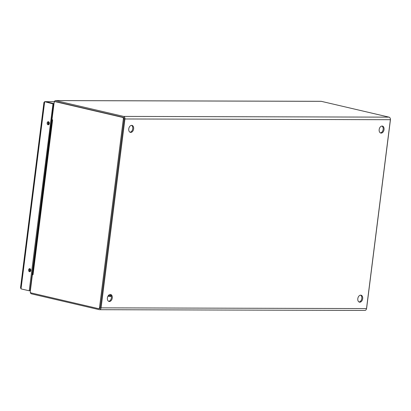 <?xml version="1.0" encoding="UTF-8"?>
<svg xmlns="http://www.w3.org/2000/svg" width="411" height="411" viewBox="0 0 411 411"><rect width="100%" height="100%" fill="white"/><g stroke="black" fill="none" stroke-linecap="round" stroke-linejoin="round"><path stroke-width="0.62" d="M110.194 294.456A3.576 2.399 -76.9 0 1 111.294 298.314A3.576 2.399 -76.9 0 1 108.602 301.289M131.556 125.36A3.576 2.399 -76.9 0 1 132.655 129.224A3.576 2.399 -76.9 0 1 129.963 132.198M381.968 126.054A3.576 2.399 -76.9 0 1 383.062 129.917A3.576 2.399 -76.9 0 1 380.37 132.892M360.606 295.149A3.576 2.399 -76.9 0 1 361.701 299.008A3.576 2.399 -76.9 0 1 359.009 301.982M109.393 301.499A3.576 2.399 -76.9 0 1 109.028 301.458A3.576 2.399 -76.9 0 1 107.502 297.43A3.576 2.399 -76.9 0 1 110.651 294.497A3.576 2.399 -76.9 0 1 112.234 298.252A3.576 2.399 -76.9 0 1 109.393 301.499M130.755 132.404A3.576 2.399 -76.9 0 1 130.39 132.363A3.576 2.399 -76.9 0 1 128.864 128.335A3.576 2.399 -76.9 0 1 132.013 125.401A3.576 2.399 -76.9 0 1 133.596 129.157A3.576 2.399 -76.9 0 1 130.755 132.404M381.167 133.097A3.576 2.399 -76.9 0 1 380.797 133.056A3.576 2.399 -76.9 0 1 379.271 129.028A3.576 2.399 -76.9 0 1 382.425 126.095A3.576 2.399 -76.9 0 1 384.002 129.85A3.576 2.399 -76.9 0 1 381.167 133.097M359.805 302.193A3.576 2.399 -76.9 0 1 359.435 302.152A3.576 2.399 -76.9 0 1 357.909 298.124A3.576 2.399 -76.9 0 1 361.063 295.19A3.576 2.399 -76.9 0 1 362.641 298.946A3.576 2.399 -76.9 0 1 359.805 302.193M30.301 291.959A1.911 1.397 -89.8 0 0 31.462 293.85L99.2 309.658A2.219 1.629 -89.8 0 0 99.467 309.694L364.901 310.428A2.219 1.629 -89.8 0 0 366.514 308.579L390.373 119.709A2.219 1.629 -89.8 0 0 389.047 117.145L321.31 101.337A1.911 1.397 -89.8 0 0 321.078 101.306L55.644 100.572A1.911 1.397 -89.8 0 0 54.257 102.164L54.242 102.288M390.373 119.709L124.939 118.974L101.08 307.844L366.514 308.579M124.939 118.974A2.219 1.629 -89.8 0 0 123.613 116.411L55.875 100.603A1.911 1.397 -89.8 0 0 55.644 100.572M99.467 309.694A2.219 1.629 -89.8 0 0 101.08 307.844M366.478 308.784A1.305 0.956 -89.8 0 0 366.617 308.296L390.45 119.652A1.305 0.956 -89.8 0 0 390.352 118.81M99.246 308.625A1.305 0.956 -89.8 0 0 99.405 308.646A1.305 0.956 -89.8 0 0 100.351 307.556L124.184 118.913A1.305 0.956 -89.8 0 0 123.403 117.402L56.055 101.687A1.305 0.956 -89.8 0 0 55.896 101.666A1.305 0.956 -89.8 0 0 55.737 101.687M52.012 119.401L52.598 119.955L52.012 119.401L54.113 102.755A1.305 0.956 90.2 0 1 55.059 101.666A1.305 0.956 90.2 0 1 55.218 101.687L122.565 117.402A1.305 0.956 90.2 0 1 123.346 118.913L99.513 307.556A1.305 0.956 90.2 0 1 98.568 308.64A1.305 0.956 90.2 0 1 98.409 308.625L31.061 292.904A1.305 0.956 90.2 0 1 30.286 291.399L32.387 274.748L33.044 274.743L32.484 274.276L32.387 274.748M32.484 274.276L52.012 119.704M30.301 271.481A10.213 6.859 -76.9 0 1 29.921 268.902M48.051 123.834L48.257 122.216M108.36 295.571L111.134 295.571M108.334 295.601L111.227 295.817M29.248 290.798L21.018 288.892L20.55 287.664L43.951 102.437L44.671 101.681L45.503 101.681L53.671 103.587L45.503 101.681L53.671 103.587L45.503 101.681L54.36 101.707M49.001 122.088L48.673 124.667A1.536 1.125 90.2 0 1 47.964 123.238A1.536 1.125 90.2 0 1 48.678 121.815M30.106 271.62A1.536 1.125 90.2 0 1 29.402 270.191A1.536 1.125 90.2 0 1 30.111 268.768M30.049 290.803L53.671 103.587L54.005 103.629M45.138 101.681L45.503 101.681M30.039 290.803L30.352 290.844M29.217 290.803L52.983 103.87L44.671 101.681L21.018 288.892M49.361 123.5A1.536 1.125 90.2 0 1 48.251 124.774A1.536 1.125 90.2 0 1 47.131 123.238A1.536 1.125 90.2 0 1 48.262 121.707A1.536 1.125 90.2 0 1 49.361 123.5M30.799 270.453A1.536 1.125 90.2 0 1 29.684 271.728A1.536 1.125 90.2 0 1 28.565 270.191A1.536 1.125 90.2 0 1 29.695 268.655A1.536 1.125 90.2 0 1 30.799 270.453M389.047 117.145L123.613 116.411M321.31 101.337L55.875 100.603M55.218 101.687L56.055 101.687M122.565 117.402L123.403 117.402M123.346 118.913L124.184 118.913M99.513 307.556L100.351 307.556M52.598 119.955L33.075 274.491M30.779 270.566A10.213 6.859 -76.9 0 1 30.645 269.38M53.671 103.587L52.839 103.587M30.229 290.603L29.392 290.598M52.983 103.87L53.82 103.87M55.896 101.666L55.059 101.666M99.405 308.646L98.568 308.64M111.381 296.475L107.934 296.244M45.323 101.656L54.37 101.681"/></g></svg>
